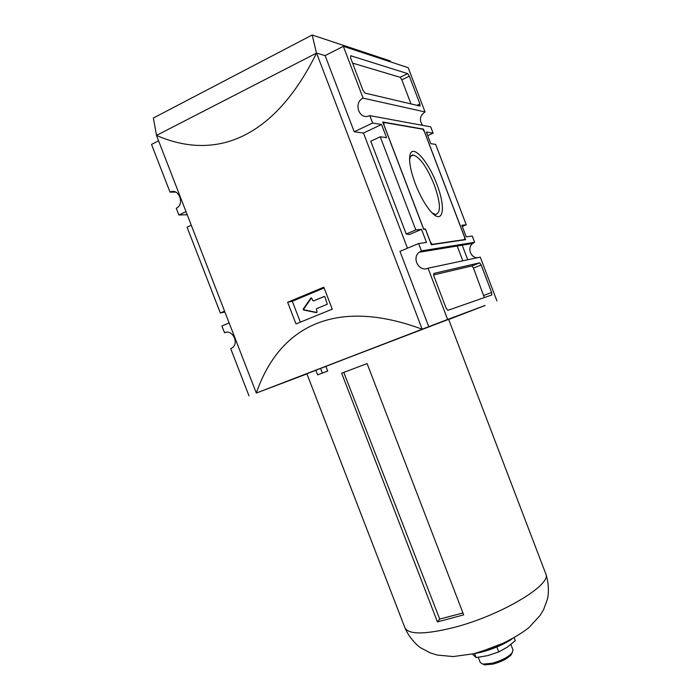 <?xml version="1.0" encoding="UTF-8"?>
<svg xmlns="http://www.w3.org/2000/svg" width="700" height="700" viewBox="0 0 700 700"><rect width="100%" height="100%" fill="white"/><g stroke="black" fill="none" stroke-linecap="round" stroke-linejoin="round"><path stroke-width="1.05" d="M461.886 244.352L467.749 259.77M485.135 305.436L447.624 319.471L428.05 268.205C419.204 272.326 411.39 258.256 419.178 252.254L421.435 250.871L418.626 243.53L426.527 242.428L421.54 229.355L409.316 234.544L406.227 234.01L415.791 229.941L421.54 229.355M462.814 260.82L456.846 245.166M300.361 322.14L292.303 301.245L324.118 287.98M324.126 296.476L324.975 296.887L327.294 304.238L316.382 308.761L316.995 311.675L316.321 312.594L303.572 310.004L303.231 309.111L310.896 298.016L311.868 298.358L312.672 300.457L313.512 300.869L324.319 296.433M306.933 373.905L256.305 393.041C280.096 324.24 337.776 297.911 422.17 329.21L447.624 319.471M156.485 135.424L316.54 53.078C275.467 136.308 217.604 162.024 156.485 135.424L256.305 393.041L422.17 329.21L316.54 53.078L325.115 55.615L354.226 131.749L363.475 133.044L407.479 248.203M418.626 243.53L399.954 251.352L428.776 326.725M287.648 302.277L295.995 323.925L332.264 309.164L323.811 287.184L287.648 302.277L292.303 301.245M175.744 192.141L170.021 192.141L151.532 144.436L158.576 140.831M325.115 55.615L343.332 46.305L408.223 67.716L425.04 111.939C419.842 115.622 419.029 120.094 422.599 125.352M448.683 319.489L485.153 305.463M316.488 53.095L312.183 35L390.197 60.909L390.696 61.933M156.52 135.398L153.361 118.029L312.183 35M187.206 214.707L178.894 215.023L186.016 211.645M354.226 131.749L372.619 123.016L369.801 115.622L430.71 126.849L433.108 133.149L426.344 132.02L430.789 143.701L435.636 144.357L466.235 224.796L462.271 226.45M427.717 135.634L433.108 133.149M369.801 115.622L368.83 116.016C358.855 119.831 353.29 102.419 363.125 98.149L343.332 46.305M466.235 224.796L461.816 225.251L466.235 236.871L472.238 236.031L474.617 242.296L472.649 243.486C466.926 247.818 470.68 258.239 477.741 257.644M428.05 268.205L480.252 257.11L496.912 300.904M425.04 111.939L363.125 98.149M409.351 76.186L419.904 103.924L420.053 106.059L364.945 93.074L362.898 90.16L350.656 58.074L350.691 55.729L407.671 73.623L409.351 76.186L401.826 79.844L410.996 103.924M226.424 332.246L224.525 332.719C232.409 328.947 239.496 343.158 232.094 347.926L230.72 348.688L249.016 395.894M224.525 332.719L221.909 325.964L229.136 322.928M406.227 234.01L370.773 141.207L380.231 136.78L386.549 137.646L381.535 124.513L372.619 123.016M363.475 133.044L381.535 124.513M380.231 136.78L415.791 229.941M170.021 192.141L170.73 191.844C179.287 188.37 184.782 204.645 176.26 208.224L178.894 215.023M479.649 262.824L481.162 264.967L491.61 292.442L491.864 294.945L447.869 310.336L446.049 307.983L433.939 276.255L433.781 273.411L479.649 262.824L471.94 265.921L473.463 268.056L484.321 297.588M474.617 242.296L421.435 250.871M382.751 122.019L423.509 129.124L465.579 239.671L431.349 244.746L425.434 229.233L423.719 229.407L382.751 122.019M224.901 312.007L220.325 312.988L224.586 311.176M191.275 225.216L187.066 227.185L220.325 312.988M352.572 63.114L400.137 77.297L401.826 79.844M433.554 274.942L471.94 265.921M422.887 129.412L423.509 129.124M422.748 129.211L424.419 131.696L464.529 237.108L464.73 239.549L432.171 244.352L430.351 241.894L425.416 228.961L423.71 229.136L383.941 124.915L383.906 122.465L422.748 129.211M415.328 183.811C410.734 171.36 408.914 161.919 409.876 155.496C412.16 142.765 428.514 161.254 437.22 185.202C446.338 209.186 442.96 225.601 430.64 211.339C425.014 204.671 419.904 195.492 415.328 183.811M463.802 239.934L464.73 239.549M431.331 244.703L432.171 244.352M424.585 229.32L425.416 228.961M383.075 122.859L383.906 122.465M431.979 212.791L435.514 214.48C441.096 213.106 440.694 203.28 434.315 184.992C427.123 167.44 420.158 157.456 413.411 155.05C411.53 154.893 410.314 156.196 409.762 158.961L409.605 160.072M316.838 312.445L304.15 309.864L303.809 308.971L311.421 297.929M324.459 296.441L313.889 300.781M404.924 627.778L306.88 373.756L349.44 357.28L448.63 319.349L545.738 573.72C552.764 584.273 500.885 615.58 453.434 627.602C424.812 634.629 408.642 634.681 404.924 627.778C408.441 636.405 415.704 644.508 420.752 647.85L430.325 652.925L436.993 655.008L453.119 656.565L473.576 653.782L495.259 646.931C510.02 640.29 521.325 633.762 529.183 627.366L540.12 615.414L543.69 609.411L547.409 599.235C548.923 593.364 548.896 582.488 545.738 573.72M496.851 646.975L498.75 651.936L507.395 647.089L515.279 640.649L514.194 637.822M327.696 371.053L317.651 374.894L327.705 371.07L325.885 366.363M322.368 373.074L320.539 368.445M512.19 652.794L511.254 654.675C507.596 658.595 501.559 661.727 493.15 664.072L484.715 664.86L482.764 664.09M462.945 612.981L439.731 619.071L343.787 372.418M317.651 374.894L315.858 370.239M437.43 621.906L463.671 614.863L367.089 363.562L341.661 373.214L437.43 621.906L439.731 619.071M498.75 651.936L487.707 655.62L476.123 657.606L472.412 654.054M474.591 653.616L476.123 657.606M510.895 644.481L513.004 649.976L512.067 652.96C508.06 657.247 501.436 660.678 492.196 663.259L482.965 664.125L480.27 662.541L478.284 657.361M416.938 105.324L419.904 103.924M400.137 77.297L407.671 73.623M473.463 268.056L481.162 264.967M483.892 295.444L491.61 292.442M316.811 312.471L316.321 312.594M304.15 309.864L303.572 310.004M303.809 308.971L303.231 309.111M311.325 298.043L310.765 298.165M314.072 300.738L313.512 300.869M511.63 639.258C502.836 644.849 492.739 649.154 481.338 652.173L474.11 653.66M506.669 641.847L479.552 652.26M170.73 191.844L175.026 191.852M419.178 252.254L472.649 243.486M479.719 262.824L472.01 265.921M410.821 156.222L413.411 155.05M409.762 158.961L409.876 155.496M310.896 298.016L311.369 297.92M473.778 653.739L481.259 652.216C492.826 649.154 503.055 644.788 511.927 639.1M511.254 654.675L512.067 652.96M484.715 664.86L482.965 664.125"/></g></svg>
